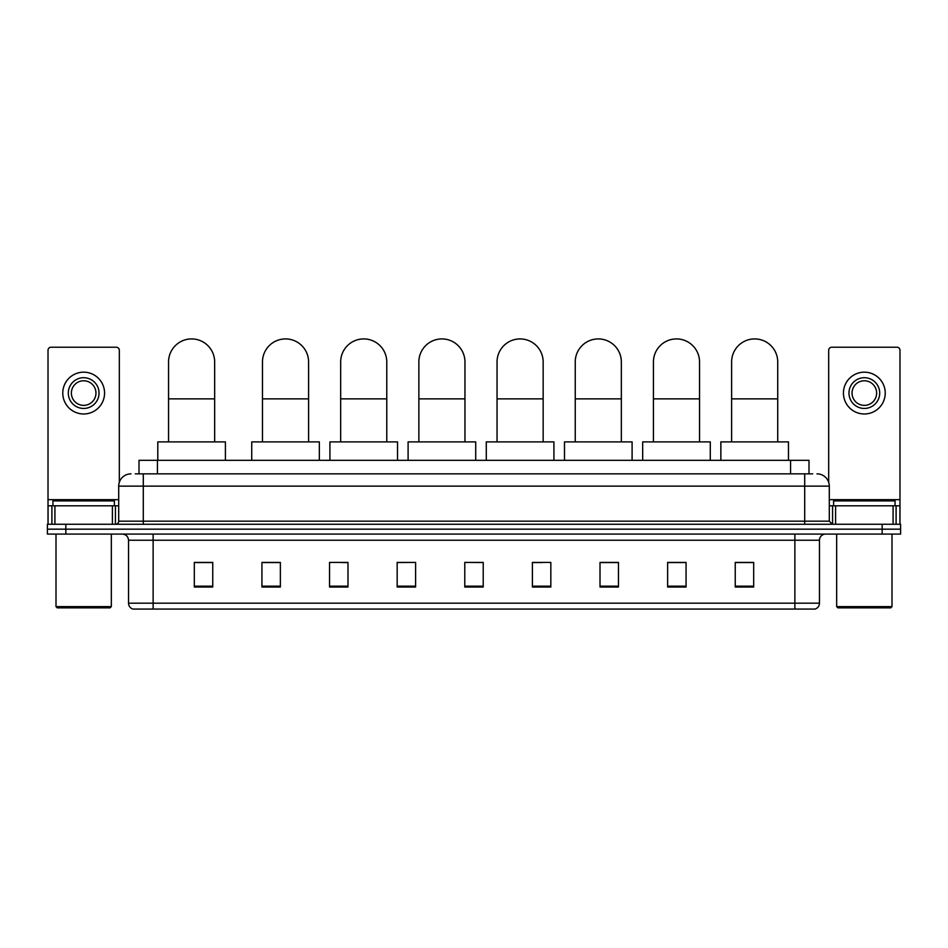 <?xml version="1.0" encoding="UTF-8"?>
<svg xmlns="http://www.w3.org/2000/svg" width="948" height="948" viewBox="0 0 948 948"><rect width="100%" height="100%" fill="white"/><g stroke="black" fill="none" stroke-linecap="round" stroke-linejoin="round"><path stroke-width="1.42" d="M139.001 473.846L139.001 460.325L809 460.325L809 473.846M135.588 473.846L812.697 473.846M135.303 473.846L143.29 473.846L143.29 486.134L118.701 486.134L118.701 521.175A3.069 3.069 0 0 1 115.632 524.256M131.002 473.846A12.288 12.288 0 0 0 118.701 486.134M816.998 473.846A12.288 12.288 0 0 1 829.299 486.134L829.299 521.175L832.368 524.256M65.839 524.256L47.4 524.256L47.4 529.174L65.839 529.174L47.4 529.174L47.4 534.091L65.839 534.091L65.839 529.174L882.161 529.174L65.839 529.174L65.839 524.256L882.161 524.256L882.161 529.174L900.6 529.174L882.161 529.174L882.161 534.091L65.839 534.091M882.161 534.091L900.6 534.091L900.6 524.256L882.161 524.256M819.463 603.177C819.285 606.128 817.816 608.095 815.031 609.078L794.874 609.078L794.874 603.177L819.463 603.177L819.463 540.23A6.15 6.15 0 0 1 825.601 534.091M794.874 609.078L132.969 609.078A6.15 6.15 0 0 1 128.537 603.177L128.537 540.23C128.181 536.497 126.131 534.447 122.399 534.091M753.684 587.013L753.684 562.425L735.245 562.425L735.245 587.013L753.684 587.013M686.068 587.013L686.068 562.425L667.629 562.425L667.629 587.013L686.068 587.013M618.452 587.013L618.452 562.425L600.013 562.425L600.013 587.013L618.452 587.013M550.835 587.013L550.835 562.425L532.397 562.425L532.397 587.013L550.835 587.013M212.755 587.013L212.755 562.425L194.316 562.425L194.316 587.013L212.755 587.013M280.371 587.013L280.371 562.425L261.932 562.425L261.932 587.013L280.371 587.013M347.987 587.013L347.987 562.425L329.549 562.425L329.549 587.013L347.987 587.013M415.603 587.013L415.603 562.425L397.165 562.425L397.165 587.013L415.603 587.013M483.219 587.013L483.219 562.425L464.781 562.425L464.781 587.013L483.219 587.013M415.603 562.425L397.165 562.543L415.603 562.425M341.6 562.543L347.987 562.543M263.402 562.543L280.371 562.543M532.397 562.543L542.232 562.543M464.781 562.425L483.219 562.543L464.781 562.425M212.755 562.543L194.316 562.543M618.452 562.543L600.013 562.543M686.068 562.543L667.629 562.543M753.684 562.543L735.245 562.543M112.409 524.256L112.409 505.805L54.925 505.805L54.925 524.256M119.318 482.307L119.318 350.298A3.069 3.069 0 0 0 116.248 347.217L51.085 347.217A3.069 3.069 0 0 0 48.016 350.298L48.016 505.805L54.925 505.805M112.409 505.805L118.701 505.805M48.016 524.256L48.016 505.805M83.673 377.707A15.369 15.369 0 0 0 68.303 393.076A15.369 15.369 0 0 0 83.673 408.446A15.369 15.369 0 0 0 99.03 393.076A15.369 15.369 0 0 0 83.673 377.707M83.673 380.776A12.288 12.288 0 0 0 71.373 393.076A12.288 12.288 0 0 0 83.673 405.365A12.288 12.288 0 0 0 95.961 393.076A12.288 12.288 0 0 0 83.673 380.776M83.673 413.98A20.903 20.903 0 0 0 104.564 393.076A20.903 20.903 0 0 0 83.673 372.173A20.903 20.903 0 0 0 62.769 393.076A20.903 20.903 0 0 0 83.673 413.98M110.098 607.846L57.236 607.846L56.003 606.625L111.331 606.625L110.098 607.846M56.003 534.091L56.003 606.625M111.331 534.091L111.331 606.625M114.4 505.805L114.4 500.888L52.934 500.888L52.934 505.805M168.554 441.887L168.554 361.97A23.048 23.048 0 0 1 191.603 338.922A23.048 23.048 0 0 1 214.663 361.97A23.048 23.048 0 0 0 191.603 338.922M214.663 441.887L214.663 361.97M225.411 460.325L225.411 441.887L157.795 441.887L157.795 460.325M262.478 441.887L262.478 361.97A23.048 23.048 0 0 1 285.538 338.922A23.048 23.048 0 0 1 308.586 361.97A23.048 23.048 0 0 0 285.538 338.922M308.586 441.887L308.586 361.97M319.346 460.325L319.346 441.887L251.73 441.887L251.73 460.325M340.676 441.887L340.676 361.97A23.048 23.048 0 0 1 363.724 338.922A23.048 23.048 0 0 1 386.772 361.97A23.048 23.048 0 0 0 363.724 338.922M386.772 441.887L386.772 361.97M397.532 460.325L397.532 441.887L329.916 441.887L329.916 460.325M418.862 441.887L418.862 361.97A23.048 23.048 0 0 1 441.91 338.922A23.048 23.048 0 0 1 464.958 361.97A23.048 23.048 0 0 0 441.91 338.922M464.958 441.887L464.958 361.97M475.718 460.325L475.718 441.887L408.102 441.887L408.102 460.325M497.048 441.887L497.048 361.97A23.048 23.048 0 0 1 520.096 338.922A23.048 23.048 0 0 1 543.157 361.97A23.048 23.048 0 0 0 520.096 338.922M543.157 441.887L543.157 361.97M553.916 460.325L553.916 441.887L486.288 441.887L486.288 460.325M575.246 441.887L575.246 361.97A23.048 23.048 0 0 1 598.295 338.922A23.048 23.048 0 0 1 621.343 361.97A23.048 23.048 0 0 0 598.295 338.922M621.343 441.887L621.343 361.97M632.103 460.325L632.103 441.887L564.487 441.887L564.487 460.325M653.433 441.887L653.433 361.97A23.048 23.048 0 0 1 676.481 338.922A23.048 23.048 0 0 1 699.529 361.97A23.048 23.048 0 0 0 676.481 338.922M699.529 441.887L699.529 361.97M710.289 460.325L710.289 441.887L642.673 441.887L642.673 460.325M731.619 441.887L731.619 361.97A23.048 23.048 0 0 1 754.667 338.922A23.048 23.048 0 0 1 777.727 361.97A23.048 23.048 0 0 0 754.667 338.922M777.727 441.887L777.727 361.97M788.475 460.325L788.475 441.887L720.859 441.887L720.859 460.325M893.075 524.256L893.075 505.805L835.591 505.805L835.591 524.256M893.075 505.805L899.984 505.805L899.984 350.298A3.069 3.069 0 0 0 896.915 347.217L831.751 347.217A3.069 3.069 0 0 0 828.682 350.298L828.682 482.307M829.299 505.805L835.591 505.805M899.984 505.805L899.984 524.256M864.327 377.707A15.369 15.369 0 0 0 848.97 393.076A15.369 15.369 0 0 0 864.327 408.446A15.369 15.369 0 0 0 879.697 393.076A15.369 15.369 0 0 0 864.327 377.707M864.327 380.776A12.288 12.288 0 0 0 852.039 393.076A12.288 12.288 0 0 0 864.327 405.365A12.288 12.288 0 0 0 876.627 393.076A12.288 12.288 0 0 0 864.327 380.776M864.327 413.98A20.903 20.903 0 0 0 885.231 393.076A20.903 20.903 0 0 0 864.327 372.173A20.903 20.903 0 0 0 843.436 393.076A20.903 20.903 0 0 0 864.327 413.98M890.765 607.846L837.902 607.846L836.669 606.625L891.997 606.625L890.765 607.846M836.669 534.091L836.669 606.625M891.997 534.091L891.997 606.625M895.066 505.805L895.066 500.888L833.6 500.888L833.6 505.805M157.439 473.846L157.439 460.325M790.561 473.846L790.561 460.325M143.29 524.256L143.29 521.175L829.299 521.175M118.701 521.175L143.29 521.175L143.29 486.134L804.71 486.134L804.71 524.256M829.299 486.134L804.71 486.134L804.71 473.846M794.874 534.091L794.874 540.23L128.537 540.23M819.463 540.23L794.874 540.23L794.874 603.177L153.126 603.177L153.126 609.078M128.537 603.177L153.126 603.177L153.126 534.091M483.219 586.16L464.781 586.16M415.603 586.16L397.165 586.16M347.987 586.16L329.549 586.16M280.371 586.16L261.932 586.16M212.755 586.16L194.316 586.16M550.835 586.16L532.397 586.16M618.452 586.16L600.013 586.16M686.068 586.16L667.629 586.16M753.684 586.16L735.245 586.16M118.701 499.667L48.016 499.667M115.431 505.805L115.431 524.256M48.064 505.805L48.064 524.256M51.903 524.256L51.903 505.805M168.554 398.859L214.663 398.859M262.478 398.859L308.586 398.859M340.676 398.859L386.772 398.859M418.862 398.859L464.958 398.859M497.048 398.859L543.157 398.859M575.246 398.859L621.343 398.859M653.433 398.859L699.529 398.859M731.619 398.859L777.727 398.859M899.984 499.667L829.299 499.667M899.936 524.256L899.936 505.805M896.097 505.805L896.097 524.256M832.569 524.256L832.569 505.805"/></g></svg>
